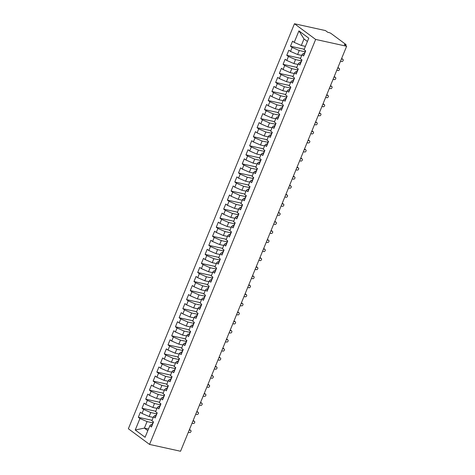<?xml version="1.0" encoding="UTF-8"?>
<svg xmlns="http://www.w3.org/2000/svg" width="475" height="475" viewBox="0 0 475 475"><rect width="100%" height="100%" fill="white"/><g stroke="black" fill="none" stroke-linecap="round" stroke-linejoin="round"><path stroke-width="0.71" d="M345.277 45.244L345.479 44.757A1.502 0.315 22.3 0 0 346.073 44.739A1.502 0.315 22.3 0 0 345.83 44.424L330.998 33.446A1.502 0.315 22.3 0 0 329.056 32.603L327.833 32.336L325.452 30.572L294.458 23.75L128.363 428.747L149.548 444.428L315.649 39.431L294.458 23.75M138.308 417.293L139.947 418.505L135.232 430L145.089 437.291L149.803 425.802L151.442 427.013L153.52 421.948L151.881 420.731L153.514 416.747L155.153 417.964L157.231 412.894L155.592 411.683L157.225 407.698L158.864 408.916L160.942 403.845L159.303 402.628L160.936 398.65L162.581 399.867L164.659 394.796L163.014 393.579L164.647 389.601L166.292 390.812L168.37 385.747L166.725 384.53L168.358 380.546L170.002 381.763L172.081 376.693L170.436 375.482L172.069 371.497L173.713 372.715L175.792 367.644L174.147 366.433L175.786 362.449L177.424 363.666L179.502 358.595L177.864 357.378L179.497 353.4L181.135 354.611L183.213 349.547L181.575 348.329L183.208 344.345L184.846 345.562L186.924 340.492L185.286 339.281L186.918 335.297L188.557 336.514L190.641 331.443L188.997 330.232L190.629 326.248L192.274 327.465L194.352 322.394L192.708 321.177L194.34 317.199L195.985 318.41L198.063 313.346L196.418 312.128L198.051 308.144L199.696 309.362L201.774 304.297L200.129 303.08L201.762 299.096L203.407 300.313L205.485 295.242L203.846 294.031L205.479 290.047L207.118 291.264L209.196 286.193L207.557 284.976L209.19 280.998L210.829 282.209L212.907 277.145L211.268 275.928L212.901 271.943L214.54 273.161L216.624 268.096L214.979 266.879L216.612 262.895L218.257 264.112L220.335 259.041L218.69 257.83L220.323 253.846L221.967 255.063L224.046 249.993L222.401 248.775L224.034 244.797L225.678 246.008L227.757 240.944L226.112 239.727L227.745 235.743L229.389 236.96L231.467 231.895L229.829 230.678L231.462 226.694L233.1 227.911L235.178 222.84L233.54 221.629L235.172 217.645L236.811 218.862L238.889 213.792L237.251 212.574L238.883 208.596L240.522 209.808L242.6 204.743L240.962 203.526L242.594 199.542L244.239 200.759L246.317 195.694L244.672 194.477L246.305 190.493L247.95 191.71L250.028 186.639L248.383 185.428L250.016 181.444L251.661 182.661L253.739 177.591L252.094 176.373L253.727 172.395L255.372 173.607L257.45 168.542L255.805 167.325L257.444 163.347L259.083 164.558L261.161 159.493L259.522 158.276L261.155 154.292L262.794 155.509L264.872 150.438L263.233 149.227L264.866 145.243L266.505 146.46L268.583 141.39L266.944 140.173L268.577 136.194L270.216 137.406L272.3 132.341L270.655 131.124L272.288 127.146L273.933 128.357L276.011 123.292L274.366 122.075L275.999 118.091L277.643 119.308L279.722 114.237L278.077 113.026L279.71 109.042L281.354 110.259L283.433 105.189L281.788 103.972L283.421 99.993L285.065 101.211L287.143 96.14L285.505 94.923L287.137 90.945L288.776 92.156L290.854 87.091L289.216 85.874L290.848 81.89L292.487 83.107L294.565 78.037L292.927 76.825L294.559 72.841L296.198 74.058L298.282 68.988L296.637 67.777L298.27 63.792L299.915 65.01L301.993 59.939L300.348 58.722L301.981 54.744L303.626 55.955L305.704 50.89L304.059 49.673L308.774 38.178L298.923 30.887L294.209 42.382L292.564 41.165L290.486 46.235L292.131 47.447L290.498 51.431L288.853 50.213L286.775 55.284L288.42 56.501L286.787 60.479L285.142 59.268L283.064 64.333L284.709 65.55L283.07 69.528L281.432 68.317L279.353 73.382L280.992 74.599L279.359 78.583L277.721 77.366L275.642 82.436L277.281 83.647L275.648 87.632L274.01 86.414L271.932 91.485L273.57 92.702L271.938 96.68L270.299 95.463L268.215 100.534L269.859 101.751L268.227 105.729L266.582 104.518L264.504 109.582L266.148 110.8L264.516 114.784L262.871 113.567L260.793 118.637L262.438 119.848L260.805 123.832L259.16 122.615L257.082 127.686L258.727 128.903L257.094 132.881L255.449 131.664L253.371 136.735L255.01 137.952L253.377 141.93L251.738 140.719L249.66 145.783L251.299 147.001L249.666 150.985L248.027 149.768L245.949 154.838L247.588 156.049L245.955 160.033L244.316 158.816L242.232 163.887L243.877 165.098L242.244 169.082L240.599 167.865L238.521 172.936L240.166 174.153L238.533 178.131L236.888 176.92L234.81 181.984L236.455 183.202L234.822 187.186L233.178 185.968L231.099 191.033L232.744 192.25L231.111 196.234L229.467 195.017L227.388 200.088L229.033 201.299L227.394 205.283L225.756 204.066L223.678 209.137L225.316 210.354L223.683 214.332L222.045 213.121L219.967 218.185L221.605 219.402L219.973 223.387L218.334 222.169L216.256 227.234L217.894 228.451L216.262 232.435L214.617 231.218L212.539 236.289L214.183 237.5L212.551 241.484L210.906 240.267L208.828 245.338L210.473 246.555L208.84 250.533L207.195 249.322L205.117 254.386L206.762 255.603L205.129 259.587L203.484 258.37L201.406 263.435L203.051 264.652L201.412 268.636L199.773 267.419L197.695 272.49L199.334 273.701L197.701 277.685L196.062 276.468L193.984 281.538L195.623 282.756L193.99 286.734L192.351 285.522L190.273 290.587L191.912 291.804L190.279 295.788L188.64 294.571L186.556 299.636L188.201 300.853L186.568 304.837L184.923 303.62L182.845 308.691L184.49 309.902L182.857 313.886L181.213 312.669L179.134 317.739L180.779 318.957L179.146 322.935L177.502 321.723L175.423 326.788L177.068 328.005L175.435 331.989L173.791 330.772L171.713 335.837L173.351 337.054L171.718 341.038L170.08 339.821L168.002 344.892L169.64 346.103L168.007 350.087L166.369 348.87L164.291 353.94L165.929 355.157L164.297 359.136L162.658 357.924L160.574 362.989L162.218 364.206L160.586 368.184L158.941 366.973L156.863 372.038L158.507 373.255L156.875 377.239L155.23 376.022L153.152 381.093L154.797 382.304L153.164 386.288L151.519 385.071L149.441 390.141L151.086 391.358L149.453 395.337L147.808 394.119L145.73 399.19L147.369 400.407L145.736 404.385L144.097 403.174L142.019 408.239L143.658 409.456L142.025 413.44L140.386 412.223L138.308 417.293L152.047 420.316M153.235 417.418L149.138 416.522L150.771 412.537L156.542 413.808M142.025 413.44L149.138 416.522M143.658 409.456L150.771 412.537M149.803 425.802L151.086 424.567L152.042 424.775M156.946 408.369L152.849 407.467L154.482 403.489L160.253 404.753M145.736 404.385L152.849 407.467M147.369 400.407L154.482 403.489M153.514 416.747L154.797 415.518L155.752 415.726M160.663 399.321L156.56 398.418L158.193 394.434L163.964 395.705M149.453 395.337L156.56 398.418M151.086 391.358L158.193 394.434M157.225 407.698L158.507 406.463L159.463 406.677M164.374 390.272L160.271 389.369L161.91 385.385L167.675 386.656M153.164 386.288L160.271 389.369M154.797 382.304L161.91 385.385M160.936 398.65L162.218 397.415L163.174 397.628M168.085 381.217L163.988 380.321L165.621 376.337L171.386 377.607M156.875 377.239L163.988 380.321M158.507 373.255L165.621 376.337M164.647 389.601L165.935 388.366L166.885 388.574M171.796 372.168L167.699 371.266L169.332 367.288L175.097 368.553M160.586 368.184L167.699 371.266M162.218 364.206L169.332 367.288M168.358 380.546L169.646 379.317L170.596 379.525M175.507 363.12L171.41 362.217L173.042 358.233L178.808 359.504M164.297 359.136L171.41 362.217M165.929 355.157L173.042 358.233M172.069 371.497L173.357 370.262L174.313 370.476M179.217 354.071L175.121 353.168L176.753 349.184L182.525 350.455M168.007 350.087L175.121 353.168M169.64 346.103L176.753 349.184M175.786 362.449L177.068 361.214L178.024 361.428M182.928 345.016L178.832 344.12L180.464 340.136L186.236 341.406M171.718 341.038L178.832 344.12M173.351 337.054L180.464 340.136M179.497 353.4L180.779 352.165L181.735 352.373M186.645 335.968L182.542 335.065L184.175 331.087L189.947 332.352M175.435 331.989L182.542 335.065M177.068 328.005L184.175 331.087M183.208 344.345L184.49 343.116L185.446 343.324M190.356 326.919L186.253 326.016L187.886 322.032L193.658 323.303M179.146 322.935L186.253 326.016M180.779 318.957L187.886 322.032M186.918 335.297L188.201 334.067L189.157 334.275M194.067 317.87L189.97 316.968L191.603 312.983L197.368 314.254M182.857 313.886L189.97 316.968M184.49 309.902L191.603 312.983M190.629 326.248L191.912 325.013L192.868 325.227M197.778 308.821L193.681 307.919L195.314 303.935L201.079 305.205M186.568 304.837L193.681 307.919M188.201 300.853L195.314 303.935M194.34 317.199L195.629 315.964L196.579 316.172M201.489 299.767L197.392 298.864L199.025 294.886L204.79 296.151M190.279 295.788L197.392 298.864M191.912 291.804L199.025 294.886M198.051 308.144L199.34 306.915L200.296 307.123M205.2 290.718L201.103 289.815L202.736 285.831L208.507 287.102M193.99 286.734L201.103 289.815M195.623 282.756L202.736 285.831M201.762 299.096L203.051 297.867L204.007 298.074M208.911 281.669L204.814 280.767L206.447 276.783L212.218 278.053M197.701 277.685L204.814 280.767M199.334 273.701L206.447 276.783M205.479 290.047L206.762 288.812L207.717 289.026M212.622 272.62L208.525 271.718L210.158 267.734L215.929 269.004M201.412 268.636L208.525 271.718M203.051 264.652L210.158 267.734M209.19 280.998L210.473 279.763L211.428 279.971M216.339 263.566L212.236 262.663L213.869 258.685L219.64 259.956M205.129 259.587L212.236 262.663M206.762 255.603L213.869 258.685M212.901 271.943L214.183 270.714L215.139 270.922M220.05 254.517L215.947 253.614L217.586 249.63L223.351 250.901M208.84 250.533L215.947 253.614M210.473 246.555L217.586 249.63M216.612 262.895L217.894 261.666L218.85 261.873M223.761 245.468L219.664 244.566L221.297 240.582L227.062 241.852M212.551 241.484L219.664 244.566M214.183 237.5L221.297 240.582M220.323 253.846L221.611 252.611L222.561 252.825M227.472 236.419L223.375 235.517L225.007 231.533L230.773 232.803M216.262 232.435L223.375 235.517M217.894 228.451L225.007 231.533M224.034 244.797L225.322 243.562L226.278 243.776M231.183 227.365L227.086 226.462L228.718 222.484L234.484 223.755M219.973 223.387L227.086 226.462M221.605 219.402L228.718 222.484M227.745 235.743L229.033 234.513L229.989 234.721M234.893 218.316L230.797 217.413L232.429 213.435L238.201 214.7M223.683 214.332L230.797 217.413M225.316 210.354L232.429 213.435M231.462 226.694L232.744 225.465L233.7 225.672M238.604 209.267L234.507 208.365L236.14 204.381L241.912 205.651M227.394 205.283L234.507 208.365M229.033 201.299L236.14 204.381M235.172 217.645L236.455 216.41L237.411 216.624M242.321 200.218L238.218 199.316L239.851 195.332L245.623 196.602M231.111 196.234L238.218 199.316M232.744 192.25L239.851 195.332M238.883 208.596L240.166 207.361L241.122 207.575M246.032 191.164L241.929 190.261L243.568 186.283L249.333 187.554M234.822 187.186L241.929 190.261M236.455 183.202L243.568 186.283M242.594 199.542L243.877 198.312L244.833 198.52M249.743 182.115L245.646 181.213L247.279 177.234L253.044 178.499M238.533 178.131L245.646 181.213M240.166 174.153L247.279 177.234M246.305 190.493L247.594 189.264L248.544 189.472M253.454 173.066L249.357 172.164L250.99 168.18L256.755 169.45M242.244 169.082L249.357 172.164M243.877 165.098L250.99 168.18M250.016 181.444L251.305 180.209L252.261 180.423M257.165 164.018L253.068 163.115L254.701 159.131L260.466 160.402M245.955 160.033L253.068 163.115M247.588 156.049L254.701 159.131M253.727 172.395L255.016 171.16L255.972 171.374M260.876 154.963L256.779 154.06L258.412 150.082L264.183 151.353M249.666 150.985L256.779 154.06M251.299 147.001L258.412 150.082M257.444 163.347L258.727 162.112L259.683 162.319M264.587 145.914L260.49 145.012L262.123 141.033L267.894 142.298M253.377 141.93L260.49 145.012M255.01 137.952L262.123 141.033M261.155 154.292L262.438 153.063L263.393 153.271M268.304 136.865L264.201 135.963L265.834 131.979L271.605 133.249M257.094 132.881L264.201 135.963M258.727 128.903L265.834 131.979M264.866 145.243L266.148 144.008L267.104 144.222M272.015 127.817L267.912 126.914L269.545 122.93L275.316 124.201M260.805 123.832L267.912 126.914M262.438 119.848L269.545 122.93M268.577 136.194L269.859 134.959L270.815 135.173M275.726 118.762L271.629 117.865L273.262 113.881L279.027 115.152M264.516 114.784L271.629 117.865M266.148 110.8L273.262 113.881M272.288 127.146L273.57 125.911L274.526 126.118M279.437 109.713L275.34 108.811L276.973 104.832L282.738 106.097M268.227 105.729L275.34 108.811M269.859 101.751L276.973 104.832M275.999 118.091L277.287 116.862L278.237 117.07M283.147 100.664L279.051 99.762L280.683 95.778L286.449 97.048M271.938 96.68L279.051 99.762M273.57 92.702L280.683 95.778M279.71 109.042L280.998 107.807L281.954 108.021M286.858 91.616L282.762 90.713L284.394 86.729L290.166 88M275.648 87.632L282.762 90.713M277.281 83.647L284.394 86.729M283.421 99.993L284.709 98.758L285.665 98.972M290.569 82.561L286.473 81.664L288.105 77.68L293.877 78.951M279.359 78.583L286.473 81.664M280.992 74.599L288.105 77.68M287.137 90.945L288.42 89.71L289.376 89.918M294.286 73.512L290.183 72.61L291.816 68.632L297.587 69.896M283.07 69.528L290.183 72.61M284.709 65.55L291.816 68.632M290.848 81.89L292.131 80.661L293.087 80.869M297.997 64.463L293.894 63.561L295.527 59.577L301.298 60.848M286.787 60.479L293.894 63.561M288.42 56.501L295.527 59.577M294.559 72.841L295.842 71.612L296.798 71.82M301.708 55.415L297.611 54.512L299.244 50.528L305.009 51.799M290.498 51.431L297.611 54.512M292.131 47.447L299.244 50.528M298.27 63.792L299.553 62.557L300.509 62.771M345.479 44.757L344.256 44.49L346.637 46.253L315.649 39.431M305.419 46.36L301.322 45.463L303.994 38.944L298.923 30.887M294.209 42.382L301.322 45.463M301.981 54.744L303.27 53.509L304.22 53.717M346.637 46.253L180.542 451.25L149.548 444.428M148.485 429.002L144.388 428.106L147.814 430.641M152.825 422.857L147.06 421.586L144.388 428.106L135.232 430M307.42 41.479L303.994 38.944M139.947 418.505L147.06 421.586M290.486 46.235L304.232 49.257M286.775 55.284L300.521 58.306M283.064 64.333L296.81 67.361M279.353 73.382L293.099 76.41M275.642 82.436L289.382 85.458M271.932 91.485L285.671 94.507M268.215 100.534L281.96 103.556M264.504 109.582L278.249 112.611M260.793 118.637L274.538 121.659M257.082 127.686L270.827 130.708M253.371 136.735L267.116 139.757M249.66 145.783L263.399 148.812M245.949 154.838L259.688 157.86M242.232 163.887L255.977 166.909M238.521 172.936L252.267 175.958M234.81 181.984L248.556 185.013M231.099 191.033L244.845 194.061M227.388 200.088L241.134 203.11M223.678 209.137L237.417 212.159M219.967 218.185L233.706 221.213M216.256 227.234L229.995 230.262M212.539 236.289L226.284 239.311M208.828 245.338L222.573 248.36M205.117 254.386L218.862 257.414M201.406 263.435L215.151 266.463M197.695 272.49L211.44 275.512M193.984 281.538L207.723 284.561M190.273 290.587L204.013 293.615M186.556 299.636L200.302 302.664M182.845 308.691L196.591 311.713M179.134 317.739L192.88 320.762M175.423 326.788L189.169 329.816M171.713 335.837L185.458 338.865M168.002 344.892L181.741 347.914M164.291 353.94L178.03 356.963M160.574 362.989L174.319 366.017M156.863 372.038L170.608 375.066M153.152 381.093L166.897 384.115M149.441 390.141L163.186 393.163M145.73 399.19L159.475 402.212M142.019 408.239L155.758 411.267M340.498 61.233L341.721 61.501A1.253 0.938 126.5 0 0 343.051 60.764A1.253 0.938 126.5 0 0 342.926 59.369A1.253 0.938 126.5 0 0 342.647 59.238L341.958 58.728A1.253 0.938 -53.5 0 1 342.238 58.858L342.926 59.369M304.938 52.755L304.79 52.761A2.001 0.422 22.3 0 0 304.576 52.856A2.001 0.422 22.3 0 0 304.766 53.17M303.988 55.07A2.001 0.422 -157.7 0 1 303.798 54.756L304.576 52.856M341.561 58.645L341.958 58.728M341.424 58.971L342.647 59.238M305.455 50.706L304.873 52.131A2.001 0.422 22.3 0 0 305.063 52.446M336.787 70.282L338.01 70.555A1.253 0.938 126.5 0 0 339.34 69.813A1.253 0.938 126.5 0 0 339.215 68.418A1.253 0.938 126.5 0 0 338.936 68.293L338.247 67.782A1.253 0.938 -53.5 0 1 338.527 67.907L339.215 68.418M301.227 61.803L301.079 61.809A2.001 0.422 22.3 0 0 300.865 61.904A2.001 0.422 22.3 0 0 301.055 62.219M300.277 64.119A2.001 0.422 -157.7 0 1 300.087 63.804L300.865 61.904M337.85 67.693L338.247 67.782M337.713 68.02L338.936 68.293M301.744 59.755L301.162 61.18A2.001 0.422 22.3 0 0 301.352 61.495M333.07 79.331L334.299 79.604A1.253 0.938 126.5 0 0 335.629 78.862A1.253 0.938 126.5 0 0 335.504 77.467A1.253 0.938 126.5 0 0 335.225 77.342L334.537 76.831A1.253 0.938 -53.5 0 1 334.816 76.956L335.504 77.467M297.516 70.852L297.368 70.864A2.001 0.422 22.3 0 0 297.154 70.953A2.001 0.422 22.3 0 0 297.344 71.268M296.566 73.168A2.001 0.422 -157.7 0 1 296.376 72.853L297.154 70.953M334.133 76.742L334.537 76.831M334.002 77.069L335.225 77.342M298.033 68.81L297.451 70.229A2.001 0.422 22.3 0 0 297.641 70.543M329.359 88.386L330.582 88.653A1.253 0.938 126.5 0 0 331.918 87.911A1.253 0.938 126.5 0 0 331.793 86.515A1.253 0.938 126.5 0 0 331.514 86.391L330.826 85.88A1.253 0.938 -53.5 0 1 331.105 86.005L331.793 86.515M293.805 79.901L293.657 79.913A2.001 0.422 22.3 0 0 293.443 80.002A2.001 0.422 22.3 0 0 293.633 80.323M292.855 82.222A2.001 0.422 -157.7 0 1 292.665 81.902L293.443 80.002M330.422 85.791L330.826 85.88M330.291 86.123L331.514 86.391M294.322 77.858L293.74 79.278A2.001 0.422 22.3 0 0 293.93 79.598M325.648 97.434L326.871 97.702A1.253 0.938 126.5 0 0 328.201 96.965A1.253 0.938 126.5 0 0 328.082 95.57A1.253 0.938 126.5 0 0 327.803 95.439L327.115 94.929A1.253 0.938 -53.5 0 1 327.394 95.059L328.082 95.57M290.094 88.956L289.946 88.962A2.001 0.422 22.3 0 0 289.732 89.057A2.001 0.422 22.3 0 0 289.922 89.371M289.138 91.271A2.001 0.422 -157.7 0 1 288.948 90.957L289.732 89.057M326.711 94.846L327.115 94.929M326.574 95.172L327.803 95.439M290.611 86.907L290.029 88.332A2.001 0.422 22.3 0 0 290.219 88.647M321.937 106.483L323.16 106.756A1.253 0.938 126.5 0 0 324.49 106.014A1.253 0.938 126.5 0 0 324.372 104.619A1.253 0.938 126.5 0 0 324.087 104.494L323.398 103.983A1.253 0.938 -53.5 0 1 323.683 104.108L324.372 104.619M286.377 98.004L286.235 98.01A2.001 0.422 22.3 0 0 286.021 98.105A2.001 0.422 22.3 0 0 286.211 98.42M285.428 100.32A2.001 0.422 -157.7 0 1 285.238 100.005L286.021 98.105M323 103.894L323.398 103.983M322.863 104.221L324.087 104.494M286.9 95.956L286.318 97.381A2.001 0.422 22.3 0 0 286.508 97.696M318.226 115.532L319.449 115.805A1.253 0.938 126.5 0 0 320.779 115.063A1.253 0.938 126.5 0 0 320.655 113.668A1.253 0.938 126.5 0 0 320.376 113.543L319.687 113.032A1.253 0.938 -53.5 0 1 319.972 113.157L320.655 113.668M282.667 107.053L282.518 107.065A2.001 0.422 22.3 0 0 282.304 107.154A2.001 0.422 22.3 0 0 282.494 107.469M281.717 109.369A2.001 0.422 -157.7 0 1 281.527 109.054L282.304 107.154M319.289 112.943L319.687 113.032M319.152 113.27L320.376 113.543M283.189 105.011L282.601 106.43A2.001 0.422 22.3 0 0 282.791 106.744M314.515 124.587L315.738 124.854A1.253 0.938 126.5 0 0 317.068 124.112A1.253 0.938 126.5 0 0 316.944 122.716A1.253 0.938 126.5 0 0 316.665 122.592L315.976 122.081A1.253 0.938 -53.5 0 1 316.255 122.206L316.944 122.716M278.956 116.102L278.807 116.114A2.001 0.422 22.3 0 0 278.593 116.203A2.001 0.422 22.3 0 0 278.783 116.523M278.006 118.423A2.001 0.422 -157.7 0 1 277.816 118.103L278.593 116.203M315.578 121.992L315.976 122.081M315.442 122.324L316.665 122.592M279.478 114.059L278.89 115.478A2.001 0.422 22.3 0 0 279.08 115.799M310.804 133.635L312.027 133.903A1.253 0.938 126.5 0 0 313.358 133.16A1.253 0.938 126.5 0 0 313.233 131.765A1.253 0.938 126.5 0 0 312.954 131.64L312.265 131.13A1.253 0.938 -53.5 0 1 312.544 131.26L313.233 131.765M275.245 125.157L275.096 125.163A2.001 0.422 22.3 0 0 274.882 125.258A2.001 0.422 22.3 0 0 275.072 125.572M274.295 127.472A2.001 0.422 -157.7 0 1 274.105 127.157L274.882 125.258M311.867 131.047L312.265 131.13M311.731 131.373L312.954 131.64M275.761 123.108L275.179 124.533A2.001 0.422 22.3 0 0 275.369 124.848M307.093 142.684L308.317 142.957A1.253 0.938 126.5 0 0 309.647 142.215A1.253 0.938 126.5 0 0 309.522 140.82A1.253 0.938 126.5 0 0 309.243 140.689L308.554 140.184A1.253 0.938 -53.5 0 1 308.833 140.309L309.522 140.82M271.534 134.205L271.385 134.211A2.001 0.422 22.3 0 0 271.172 134.306A2.001 0.422 22.3 0 0 271.362 134.621M270.584 136.521A2.001 0.422 -157.7 0 1 270.394 136.206L271.172 134.306M308.15 140.095L308.554 140.184M308.02 140.422L309.243 140.689M272.05 132.157L271.468 133.582A2.001 0.422 22.3 0 0 271.658 133.897M303.377 151.733L304.6 152.006A1.253 0.938 126.5 0 0 305.936 151.264A1.253 0.938 126.5 0 0 305.811 149.868A1.253 0.938 126.5 0 0 305.532 149.744L304.843 149.233A1.253 0.938 -53.5 0 1 305.122 149.358L305.811 149.868M267.823 143.254L267.674 143.266A2.001 0.422 22.3 0 0 267.461 143.355A2.001 0.422 22.3 0 0 267.651 143.67M266.873 145.57A2.001 0.422 -157.7 0 1 266.683 145.255L267.461 143.355M304.439 149.144L304.843 149.233M304.309 149.471L305.532 149.744M268.339 141.212L267.757 142.631A2.001 0.422 22.3 0 0 267.947 142.945M299.666 160.787L300.889 161.055A1.253 0.938 126.5 0 0 302.219 160.312A1.253 0.938 126.5 0 0 302.1 158.917A1.253 0.938 126.5 0 0 301.821 158.792L301.132 158.282A1.253 0.938 -53.5 0 1 301.411 158.407L302.1 158.917M264.112 152.303L263.963 152.315A2.001 0.422 22.3 0 0 263.75 152.404A2.001 0.422 22.3 0 0 263.94 152.724M263.156 154.624A2.001 0.422 -157.7 0 1 262.966 154.304L263.75 152.404M300.728 158.193L301.132 158.282M300.598 158.525L301.821 158.792M264.628 150.26L264.047 151.679A2.001 0.422 22.3 0 0 264.237 152M295.955 169.836L297.178 170.103A1.253 0.938 126.5 0 0 298.508 169.361A1.253 0.938 126.5 0 0 298.389 167.966A1.253 0.938 126.5 0 0 298.104 167.841L297.421 167.331A1.253 0.938 -53.5 0 1 297.7 167.461L298.389 167.966M260.395 161.352L260.252 161.363A2.001 0.422 22.3 0 0 260.039 161.458A2.001 0.422 22.3 0 0 260.229 161.773M259.445 163.673A2.001 0.422 -157.7 0 1 259.255 163.358L260.039 161.458M297.017 167.248L297.421 167.331M296.881 167.574L298.104 167.841M260.918 159.309L260.336 160.734A2.001 0.422 22.3 0 0 260.526 161.049M292.244 178.885L293.467 179.158A1.253 0.938 126.5 0 0 294.797 178.416A1.253 0.938 126.5 0 0 294.678 177.021A1.253 0.938 126.5 0 0 294.393 176.89L293.704 176.385A1.253 0.938 -53.5 0 1 293.989 176.51L294.678 177.021M256.684 170.406L256.542 170.412A2.001 0.422 22.3 0 0 256.322 170.507A2.001 0.422 22.3 0 0 256.512 170.822M255.734 172.722A2.001 0.422 -157.7 0 1 255.544 172.407L256.322 170.507M293.307 176.296L293.704 176.385M293.17 176.623L294.393 176.89M257.207 168.358L256.619 169.783A2.001 0.422 22.3 0 0 256.809 170.098M288.533 187.934L289.756 188.207A1.253 0.938 126.5 0 0 291.086 187.465A1.253 0.938 126.5 0 0 290.961 186.069A1.253 0.938 126.5 0 0 290.682 185.945L289.993 185.434A1.253 0.938 -53.5 0 1 290.272 185.559L290.961 186.069M252.973 179.455L252.825 179.467A2.001 0.422 22.3 0 0 252.611 179.556A2.001 0.422 22.3 0 0 252.801 179.871M252.023 181.771A2.001 0.422 -157.7 0 1 251.833 181.456L252.611 179.556M289.596 185.345L289.993 185.434M289.459 185.672L290.682 185.945M253.496 177.412L252.908 178.832A2.001 0.422 22.3 0 0 253.098 179.146M284.822 196.988L286.045 197.256A1.253 0.938 126.5 0 0 287.375 196.513A1.253 0.938 126.5 0 0 287.25 195.118A1.253 0.938 126.5 0 0 286.971 194.993L286.283 194.483A1.253 0.938 -53.5 0 1 286.562 194.607L287.25 195.118M249.262 188.504L249.114 188.516A2.001 0.422 22.3 0 0 248.9 188.605A2.001 0.422 22.3 0 0 249.09 188.925M248.312 190.825A2.001 0.422 -157.7 0 1 248.122 190.505L248.9 188.605M285.885 194.394L286.283 194.483M285.748 194.726L286.971 194.993M249.779 186.461L249.197 187.88A2.001 0.422 22.3 0 0 249.387 188.201M281.111 206.037L282.334 206.304A1.253 0.938 126.5 0 0 283.664 205.562A1.253 0.938 126.5 0 0 283.539 204.167A1.253 0.938 126.5 0 0 283.26 204.042L282.572 203.532A1.253 0.938 -53.5 0 1 282.851 203.662L283.539 204.167M245.551 197.553L245.403 197.564A2.001 0.422 22.3 0 0 245.189 197.659A2.001 0.422 22.3 0 0 245.379 197.974M244.601 199.874A2.001 0.422 -157.7 0 1 244.411 199.559L245.189 197.659M282.174 203.442L282.572 203.532M282.037 203.775L283.26 204.042M246.068 195.51L245.486 196.935A2.001 0.422 22.3 0 0 245.676 197.25M277.394 215.086L278.623 215.353A1.253 0.938 126.5 0 0 279.953 214.617A1.253 0.938 126.5 0 0 279.828 213.222A1.253 0.938 126.5 0 0 279.549 213.091L278.861 212.586A1.253 0.938 -53.5 0 1 279.14 212.711L279.828 213.222M241.84 206.607L241.692 206.613A2.001 0.422 22.3 0 0 241.478 206.708A2.001 0.422 22.3 0 0 241.668 207.023M240.89 208.923A2.001 0.422 -157.7 0 1 240.7 208.608L241.478 206.708M278.457 212.497L278.861 212.586M278.326 212.824L279.549 213.091M242.357 204.559L241.775 205.984A2.001 0.422 22.3 0 0 241.965 206.298M273.683 224.135L274.906 224.408A1.253 0.938 126.5 0 0 276.236 223.666A1.253 0.938 126.5 0 0 276.118 222.27A1.253 0.938 126.5 0 0 275.838 222.146L275.15 221.635A1.253 0.938 -53.5 0 1 275.429 221.76L276.118 222.27M238.129 215.656L237.981 215.668A2.001 0.422 22.3 0 0 237.767 215.757A2.001 0.422 22.3 0 0 237.957 216.072M237.179 217.972A2.001 0.422 -157.7 0 1 236.983 217.657L237.767 215.757M274.746 221.546L275.15 221.635M274.615 221.873L275.838 222.146M238.646 213.613L238.064 215.033A2.001 0.422 22.3 0 0 238.254 215.347M269.972 233.189L271.195 233.457A1.253 0.938 126.5 0 0 272.525 232.714A1.253 0.938 126.5 0 0 272.407 231.319A1.253 0.938 126.5 0 0 272.127 231.194L271.439 230.684A1.253 0.938 -53.5 0 1 271.718 230.808L272.407 231.319M234.412 224.705L234.27 224.717A2.001 0.422 22.3 0 0 234.056 224.806A2.001 0.422 22.3 0 0 234.246 225.12M233.463 227.026A2.001 0.422 -157.7 0 1 233.273 226.706L234.056 224.806M271.035 230.595L271.439 230.684M270.898 230.927L272.127 231.194M234.935 222.662L234.353 224.081A2.001 0.422 22.3 0 0 234.543 224.402M266.261 242.238L267.484 242.505A1.253 0.938 126.5 0 0 268.814 241.763A1.253 0.938 126.5 0 0 268.696 240.368A1.253 0.938 126.5 0 0 268.411 240.243L267.722 239.732A1.253 0.938 -53.5 0 1 268.007 239.863L268.696 240.368M230.702 233.753L230.559 233.765A2.001 0.422 22.3 0 0 230.339 233.86A2.001 0.422 22.3 0 0 230.535 234.175M229.752 236.075A2.001 0.422 -157.7 0 1 229.562 235.76L230.339 233.86M267.324 239.643L267.722 239.732M267.188 239.976L268.411 240.243M231.224 231.711L230.636 233.136A2.001 0.422 22.3 0 0 230.832 233.451M262.55 251.287L263.773 251.554A1.253 0.938 126.5 0 0 265.103 250.818A1.253 0.938 126.5 0 0 264.979 249.422A1.253 0.938 126.5 0 0 264.7 249.292L264.011 248.787A1.253 0.938 -53.5 0 1 264.29 248.912L264.979 249.422M226.991 242.808L226.842 242.814A2.001 0.422 22.3 0 0 226.628 242.909A2.001 0.422 22.3 0 0 226.818 243.224M226.041 245.124A2.001 0.422 -157.7 0 1 225.851 244.809L226.628 242.909M263.613 248.698L264.011 248.787M263.477 249.025L264.7 249.292M227.513 240.76L226.925 242.185A2.001 0.422 22.3 0 0 227.115 242.499M258.839 260.336L260.062 260.609A1.253 0.938 126.5 0 0 261.392 259.867A1.253 0.938 126.5 0 0 261.268 258.471A1.253 0.938 126.5 0 0 260.989 258.347L260.3 257.836A1.253 0.938 -53.5 0 1 260.579 257.961L261.268 258.471M223.28 251.857L223.131 251.869A2.001 0.422 22.3 0 0 222.917 251.958A2.001 0.422 22.3 0 0 223.107 252.273M222.33 254.172A2.001 0.422 -157.7 0 1 222.14 253.858L222.917 251.958M259.902 257.747L260.3 257.836M259.766 258.073L260.989 258.347M223.796 249.808L223.214 251.233A2.001 0.422 22.3 0 0 223.404 251.548M255.128 269.39L256.352 269.658A1.253 0.938 126.5 0 0 257.682 268.915A1.253 0.938 126.5 0 0 257.557 267.52A1.253 0.938 126.5 0 0 257.278 267.395L256.589 266.885A1.253 0.938 -53.5 0 1 256.868 267.009L257.557 267.52M219.569 260.906L219.42 260.918A2.001 0.422 22.3 0 0 219.207 261.007A2.001 0.422 22.3 0 0 219.397 261.321M218.619 263.227A2.001 0.422 -157.7 0 1 218.429 262.907L219.207 261.007M256.191 266.796L256.589 266.885M256.055 267.128L257.278 267.395M220.085 258.863L219.503 260.282A2.001 0.422 22.3 0 0 219.693 260.603M251.412 278.439L252.641 278.706A1.253 0.938 126.5 0 0 253.971 277.964A1.253 0.938 126.5 0 0 253.846 276.569A1.253 0.938 126.5 0 0 253.567 276.444L252.878 275.933A1.253 0.938 -53.5 0 1 253.157 276.064L253.846 276.569M215.858 269.954L215.709 269.966A2.001 0.422 22.3 0 0 215.496 270.055A2.001 0.422 22.3 0 0 215.686 270.376M214.908 272.276A2.001 0.422 -157.7 0 1 214.718 271.961L215.496 270.055M252.474 275.844L252.878 275.933M252.344 276.177L253.567 276.444M216.374 267.912L215.792 269.337A2.001 0.422 22.3 0 0 215.982 269.652M247.701 287.488L248.924 287.755A1.253 0.938 126.5 0 0 250.26 287.019A1.253 0.938 126.5 0 0 250.135 285.623A1.253 0.938 126.5 0 0 249.856 285.493L249.167 284.988A1.253 0.938 -53.5 0 1 249.446 285.113L250.135 285.623M212.147 279.009L211.998 279.015A2.001 0.422 22.3 0 0 211.785 279.11A2.001 0.422 22.3 0 0 211.975 279.425M211.197 281.325A2.001 0.422 -157.7 0 1 211.001 281.01L211.785 279.11M248.763 284.899L249.167 284.988M248.633 285.226L249.856 285.493M212.663 276.961L212.082 278.386A2.001 0.422 22.3 0 0 212.272 278.7M243.99 296.537L245.213 296.81A1.253 0.938 126.5 0 0 246.543 296.067A1.253 0.938 126.5 0 0 246.424 294.672A1.253 0.938 126.5 0 0 246.145 294.548L245.456 294.037A1.253 0.938 -53.5 0 1 245.735 294.162L246.424 294.672M208.436 288.058L208.287 288.064A2.001 0.422 22.3 0 0 208.074 288.159A2.001 0.422 22.3 0 0 208.264 288.473M207.48 290.373A2.001 0.422 -157.7 0 1 207.29 290.059L208.074 288.159M245.053 293.948L245.456 294.037M244.916 294.274L246.145 294.548M208.953 286.009L208.371 287.434A2.001 0.422 22.3 0 0 208.561 287.749M240.279 305.591L241.502 305.858A1.253 0.938 126.5 0 0 242.832 305.116A1.253 0.938 126.5 0 0 242.713 303.721A1.253 0.938 126.5 0 0 242.428 303.596L241.739 303.086A1.253 0.938 -53.5 0 1 242.024 303.21L242.713 303.721M204.719 297.107L204.577 297.118A2.001 0.422 22.3 0 0 204.357 297.207A2.001 0.422 22.3 0 0 204.553 297.522M203.769 299.428A2.001 0.422 -157.7 0 1 203.579 299.108L204.357 297.207M241.342 302.997L241.739 303.086M241.205 303.323L242.428 303.596M205.242 295.064L204.66 296.483A2.001 0.422 22.3 0 0 204.85 296.798M236.568 314.64L237.791 314.907A1.253 0.938 126.5 0 0 239.121 314.165A1.253 0.938 126.5 0 0 238.996 312.77A1.253 0.938 126.5 0 0 238.717 312.645L238.028 312.134A1.253 0.938 -53.5 0 1 238.308 312.259L238.996 312.77M201.008 306.155L200.86 306.167A2.001 0.422 22.3 0 0 200.646 306.256A2.001 0.422 22.3 0 0 200.836 306.577M200.058 308.477A2.001 0.422 -157.7 0 1 199.868 308.162L200.646 306.256M237.631 312.045L238.028 312.134M237.494 312.378L238.717 312.645M201.531 304.113L200.943 305.538A2.001 0.422 22.3 0 0 201.133 305.853M232.857 323.689L234.08 323.956A1.253 0.938 126.5 0 0 235.41 323.22A1.253 0.938 126.5 0 0 235.285 321.824A1.253 0.938 126.5 0 0 235.006 321.694L234.317 321.183A1.253 0.938 -53.5 0 1 234.597 321.314L235.285 321.824M197.297 315.21L197.149 315.216A2.001 0.422 22.3 0 0 196.935 315.311A2.001 0.422 22.3 0 0 197.125 315.626M196.347 317.526A2.001 0.422 -157.7 0 1 196.157 317.211L196.935 315.311M233.92 321.1L234.317 321.183M233.783 321.427L235.006 321.694M197.814 313.162L197.232 314.587A2.001 0.422 22.3 0 0 197.422 314.901M229.146 332.738L230.369 333.011A1.253 0.938 126.5 0 0 231.699 332.268A1.253 0.938 126.5 0 0 231.574 330.873A1.253 0.938 126.5 0 0 231.295 330.748L230.607 330.238A1.253 0.938 -53.5 0 1 230.886 330.363L231.574 330.873M193.586 324.259L193.438 324.265A2.001 0.422 22.3 0 0 193.224 324.36A2.001 0.422 22.3 0 0 193.414 324.674M192.636 326.574A2.001 0.422 -157.7 0 1 192.446 326.26L193.224 324.36M230.209 330.149L230.607 330.238M230.072 330.475L231.295 330.748M194.103 322.21L193.521 323.635A2.001 0.422 22.3 0 0 193.711 323.95M225.435 341.792L226.658 342.059A1.253 0.938 126.5 0 0 227.988 341.317A1.253 0.938 126.5 0 0 227.863 339.922A1.253 0.938 126.5 0 0 227.584 339.797L226.896 339.287A1.253 0.938 -53.5 0 1 227.175 339.411L227.863 339.922M189.875 333.308L189.727 333.319A2.001 0.422 22.3 0 0 189.513 333.408A2.001 0.422 22.3 0 0 189.703 333.723M188.925 335.623A2.001 0.422 -157.7 0 1 188.735 335.308L189.513 333.408M226.492 339.197L226.896 339.287M226.361 339.524L227.584 339.797M190.392 331.265L189.81 332.684A2.001 0.422 22.3 0 0 190 332.999M221.718 350.841L222.941 351.108A1.253 0.938 126.5 0 0 224.277 350.366A1.253 0.938 126.5 0 0 224.152 348.971A1.253 0.938 126.5 0 0 223.873 348.846L223.185 348.335A1.253 0.938 -53.5 0 1 223.464 348.46L224.152 348.971M186.164 342.356L186.016 342.368A2.001 0.422 22.3 0 0 185.802 342.457A2.001 0.422 22.3 0 0 185.992 342.778M185.214 344.678A2.001 0.422 -157.7 0 1 185.024 344.363L185.802 342.457M222.781 348.246L223.185 348.335M222.65 348.579L223.873 348.846M186.681 340.314L186.099 341.733A2.001 0.422 22.3 0 0 186.289 342.053M218.007 359.89L219.23 360.157A1.253 0.938 126.5 0 0 220.56 359.421A1.253 0.938 126.5 0 0 220.442 358.025A1.253 0.938 126.5 0 0 220.162 357.895L219.474 357.384A1.253 0.938 -53.5 0 1 219.753 357.515L220.442 358.025M182.453 351.411L182.305 351.417A2.001 0.422 22.3 0 0 182.091 351.512A2.001 0.422 22.3 0 0 182.281 351.827M181.498 353.727A2.001 0.422 -157.7 0 1 181.308 353.412L182.091 351.512M219.07 357.301L219.474 357.384M218.939 357.628L220.162 357.895M182.97 349.363L182.388 350.787A2.001 0.422 22.3 0 0 182.578 351.102M214.296 368.938L215.519 369.212A1.253 0.938 126.5 0 0 216.849 368.469A1.253 0.938 126.5 0 0 216.731 367.074A1.253 0.938 126.5 0 0 216.446 366.949L215.757 366.439A1.253 0.938 -53.5 0 1 216.042 366.563L216.731 367.074M178.737 360.46L178.594 360.466A2.001 0.422 22.3 0 0 178.38 360.561A2.001 0.422 22.3 0 0 178.57 360.875M177.787 362.775A2.001 0.422 -157.7 0 1 177.597 362.461L178.38 360.561M215.359 366.35L215.757 366.439M215.223 366.676L216.446 366.949M179.259 358.411L178.677 359.836A2.001 0.422 22.3 0 0 178.867 360.151M210.585 377.987L211.808 378.26A1.253 0.938 126.5 0 0 213.138 377.518A1.253 0.938 126.5 0 0 213.02 376.123A1.253 0.938 126.5 0 0 212.735 375.998L212.046 375.488A1.253 0.938 -53.5 0 1 212.331 375.612L213.02 376.123M175.026 369.508L174.877 369.52A2.001 0.422 22.3 0 0 174.663 369.609A2.001 0.422 22.3 0 0 174.853 369.924M174.076 371.824A2.001 0.422 -157.7 0 1 173.886 371.509L174.663 369.609M211.648 375.398L212.046 375.488M211.512 375.725L212.735 375.998M175.548 367.466L174.96 368.885A2.001 0.422 22.3 0 0 175.15 369.2M206.874 387.042L208.098 387.309A1.253 0.938 126.5 0 0 209.428 386.567A1.253 0.938 126.5 0 0 209.303 385.172A1.253 0.938 126.5 0 0 209.024 385.047L208.335 384.536A1.253 0.938 -53.5 0 1 208.614 384.661L209.303 385.172M171.315 378.557L171.166 378.569A2.001 0.422 22.3 0 0 170.953 378.658A2.001 0.422 22.3 0 0 171.143 378.979M170.365 380.879A2.001 0.422 -157.7 0 1 170.175 380.558L170.953 378.658M207.937 384.447L208.335 384.536M207.801 384.78L209.024 385.047M171.837 376.515L171.249 377.934A2.001 0.422 22.3 0 0 171.439 378.254M203.163 396.091L204.387 396.358A1.253 0.938 126.5 0 0 205.717 395.616A1.253 0.938 126.5 0 0 205.592 394.226A1.253 0.938 126.5 0 0 205.313 394.096L204.624 393.585A1.253 0.938 -53.5 0 1 204.903 393.716L205.592 394.226M167.604 387.612L167.455 387.618A2.001 0.422 22.3 0 0 167.242 387.713A2.001 0.422 22.3 0 0 167.432 388.027M166.654 389.928A2.001 0.422 -157.7 0 1 166.464 389.613L167.242 387.713M204.226 393.502L204.624 393.585M204.09 393.828L205.313 394.096M168.12 385.563L167.538 386.988A2.001 0.422 22.3 0 0 167.728 387.303M199.453 405.139L200.676 405.412A1.253 0.938 126.5 0 0 202.006 404.67A1.253 0.938 126.5 0 0 201.881 403.275A1.253 0.938 126.5 0 0 201.602 403.15L200.913 402.64A1.253 0.938 -53.5 0 1 201.192 402.764L201.881 403.275M163.893 396.661L163.744 396.667A2.001 0.422 22.3 0 0 163.531 396.762A2.001 0.422 22.3 0 0 163.721 397.076M162.943 398.976A2.001 0.422 -157.7 0 1 162.753 398.662L163.531 396.762M200.515 402.551L200.913 402.64M200.379 402.877L201.602 403.15M164.409 394.612L163.828 396.037A2.001 0.422 22.3 0 0 164.018 396.352M195.736 414.188L196.959 414.461A1.253 0.938 126.5 0 0 198.295 413.719A1.253 0.938 126.5 0 0 198.17 412.324A1.253 0.938 126.5 0 0 197.891 412.199L197.202 411.688A1.253 0.938 -53.5 0 1 197.481 411.813L198.17 412.324M160.182 405.709L160.033 405.721A2.001 0.422 22.3 0 0 159.82 405.81A2.001 0.422 22.3 0 0 160.01 406.125M159.232 408.025A2.001 0.422 -157.7 0 1 159.042 407.71L159.82 405.81M196.798 411.599L197.202 411.688M196.668 411.926L197.891 412.199M160.698 403.667L160.117 405.086A2.001 0.422 22.3 0 0 160.307 405.401M192.025 423.243L193.248 423.51A1.253 0.938 126.5 0 0 194.578 422.768A1.253 0.938 126.5 0 0 194.459 421.372A1.253 0.938 126.5 0 0 194.18 421.248L193.491 420.737A1.253 0.938 -53.5 0 1 193.77 420.862L194.459 421.372M156.471 414.758L156.322 414.77A2.001 0.422 22.3 0 0 156.109 414.859A2.001 0.422 22.3 0 0 156.299 415.18M155.515 417.08A2.001 0.422 -157.7 0 1 155.325 416.759L156.109 414.859M193.088 420.648L193.491 420.737M192.957 420.981L194.18 421.248M156.987 412.716L156.406 414.135A2.001 0.422 22.3 0 0 156.596 414.455M188.314 432.292L189.537 432.559A1.253 0.938 126.5 0 0 190.867 431.817A1.253 0.938 126.5 0 0 190.748 430.421A1.253 0.938 126.5 0 0 190.469 430.297L189.78 429.786A1.253 0.938 -53.5 0 1 190.059 429.917L190.748 430.421M152.754 423.813L152.612 423.819A2.001 0.422 22.3 0 0 152.398 423.914A2.001 0.422 22.3 0 0 152.588 424.228M151.804 426.128A2.001 0.422 -157.7 0 1 151.614 425.814L152.398 423.914M189.377 429.703L189.78 429.786M189.24 430.029L190.469 430.297M153.277 421.764L152.695 423.189A2.001 0.422 22.3 0 0 152.885 423.504M346.073 44.739L345.729 45.576"/></g></svg>
